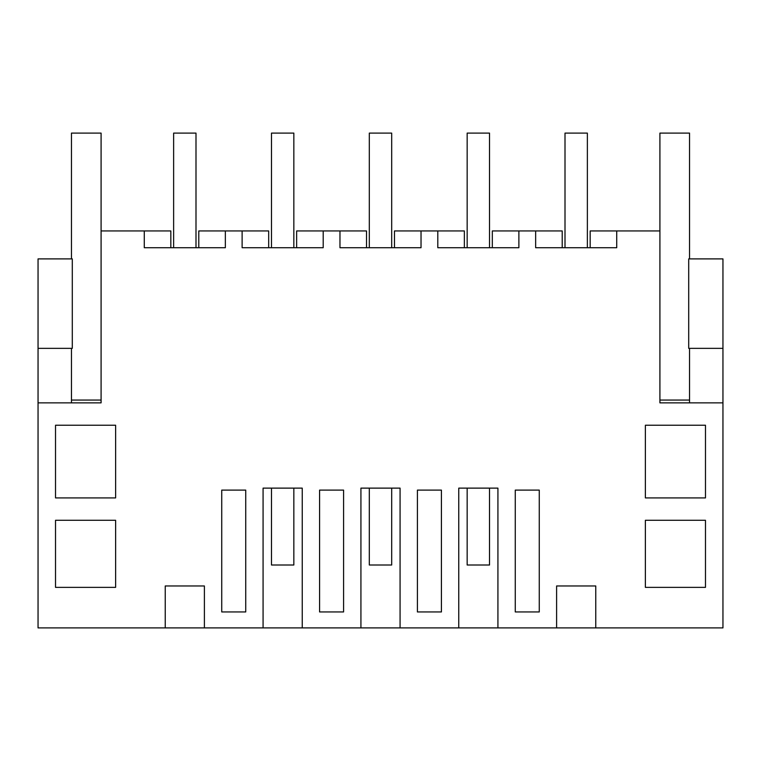 <?xml version="1.0" encoding="UTF-8"?>
<svg xmlns="http://www.w3.org/2000/svg" width="761" height="761" viewBox="0 0 761 761"><rect width="100%" height="100%" fill="white"/><g stroke="black" fill="none" stroke-linecap="round" stroke-linejoin="round"><path stroke-width="1.14" d="M204.395 627.901L165.232 627.901L165.232 585.97L204.395 585.97L204.395 627.901L263.078 627.901L263.078 488.124L302.241 488.124L302.241 627.901L360.923 627.901L360.923 488.124L400.077 488.124L400.077 627.901L458.759 627.901L458.759 488.124L497.922 488.124L497.922 627.901L556.605 627.901L556.605 585.97L595.768 585.97L595.768 627.901L722.95 627.901L722.95 402.864L659.911 402.864L659.911 133.099L689.542 133.099L689.542 258.892M38.05 348.348L72.295 348.348L72.295 258.892L38.05 258.892L38.05 627.901L165.232 627.901M595.768 627.901L556.605 627.901M497.922 627.901L458.759 627.901M400.077 627.901L360.923 627.901M302.241 627.901L263.078 627.901M38.05 402.864L101.089 402.864L101.089 230.944L144.276 230.944L144.276 247.715L225.351 247.715L225.351 230.944L242.122 230.944L242.122 247.715L323.197 247.715L323.197 230.944L339.967 230.944L339.967 247.715L421.033 247.715L421.033 230.944L437.803 230.944L437.803 247.715L518.878 247.715L518.878 230.944L535.649 230.944L535.649 247.715L616.724 247.715L616.724 230.944L659.911 230.944M170.835 247.715L170.835 230.944L144.276 230.944M115.624 520.277L55.524 520.277L55.524 587.368L115.624 587.368L115.624 520.277M527.268 611.949L515.264 611.949L515.264 490.103L539.264 490.103L539.264 611.949L527.268 611.949M245.736 611.949L221.736 611.949L221.736 490.103L245.736 490.103L245.736 611.949M331.577 611.949L319.582 611.949L319.582 490.103L343.582 490.103L343.582 611.949L331.577 611.949M645.376 520.277L645.376 587.368L705.476 587.368L705.476 520.277L645.376 520.277M441.418 611.949L417.418 611.949L417.418 490.103L441.418 490.103L441.418 611.949M705.476 497.913L645.376 497.913L645.376 425.228L705.476 425.228L705.476 497.913M55.524 425.228L115.624 425.228L115.624 497.913L55.524 497.913L55.524 425.228M71.458 402.864L71.458 348.348M225.351 230.944L198.792 230.944L198.792 247.715M242.122 230.944L268.681 230.944L268.681 247.715M535.649 230.944L562.208 230.944L562.208 247.715M616.724 230.944L590.165 230.944L590.165 247.715M722.95 348.348L688.705 348.348L688.705 258.892L722.95 258.892L722.95 402.864M518.878 230.944L492.319 230.944L492.319 247.715M689.542 402.864L689.542 400.067L659.911 400.067M323.197 230.944L296.638 230.944L296.638 247.715M339.967 230.944L366.526 230.944L366.526 247.715M421.033 230.944L394.474 230.944L394.474 247.715M437.803 230.944L464.362 230.944L464.362 247.715M173.632 247.715L173.632 133.099L195.996 133.099L195.996 247.715M271.477 488.124L271.477 565.004L293.841 565.004L293.841 488.124M271.477 247.715L271.477 133.099L293.841 133.099L293.841 247.715M369.313 488.124L369.313 565.004L391.687 565.004L391.687 488.124M369.313 247.715L369.313 133.099L391.687 133.099L391.687 247.715M467.159 488.124L467.159 565.004L489.523 565.004L489.523 488.124M467.159 247.715L467.159 133.099L489.523 133.099L489.523 247.715M565.004 247.715L565.004 133.099L587.368 133.099L587.368 247.715M101.089 400.067L71.458 400.067M101.089 230.944L101.089 133.099L71.458 133.099L71.458 258.892M689.542 400.067L689.542 348.348"/></g></svg>
